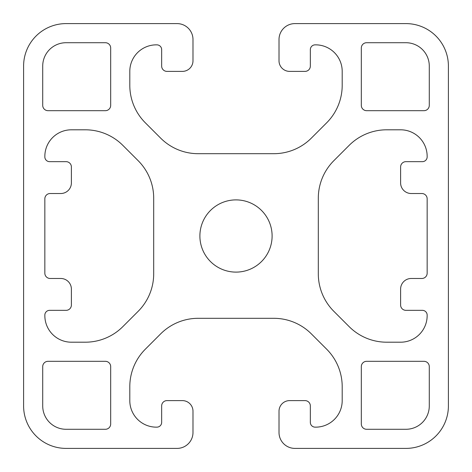 <?xml version="1.0" encoding="UTF-8"?>
<svg xmlns="http://www.w3.org/2000/svg" width="472" height="472" viewBox="0 0 472 472"><rect width="100%" height="100%" fill="white"/><g stroke="black" fill="none" stroke-linecap="round" stroke-linejoin="round"><path stroke-width="0.71" d="M272.108 236A36.108 36.108 0 0 0 236 199.892A36.108 36.108 0 0 0 199.892 236A36.108 36.108 0 0 0 236 272.108A36.108 36.108 0 0 0 272.108 236M427.16 198.83A5.31 5.31 0 0 0 421.85 193.52L411.23 193.52A10.62 10.62 0 0 1 400.61 182.9L400.61 166.97A5.31 5.31 0 0 1 405.92 161.66L422.381 161.66A4.779 4.779 0 0 0 427.16 156.881L427.154 156.35A26.55 26.55 0 0 0 400.604 129.8L386.721 129.8A53.1 53.1 0 0 0 349.174 145.352L333.857 160.669A53.1 53.1 0 0 0 318.305 198.216L318.305 273.784A53.1 53.1 0 0 0 333.857 311.331L349.174 326.648A53.1 53.1 0 0 0 386.721 342.2L400.604 342.2A26.55 26.55 0 0 0 427.154 315.65L427.16 315.119A4.779 4.779 0 0 0 422.381 310.34L405.92 310.34A5.31 5.31 0 0 1 400.61 305.03L400.61 289.1A10.62 10.62 0 0 1 411.23 278.48L421.85 278.48A5.31 5.31 0 0 0 427.16 273.17L427.16 198.83M361.316 105.374A5.31 5.31 0 0 0 366.626 110.684L423.974 110.684A5.31 5.31 0 0 0 429.284 105.374L429.284 66.08A23.364 23.364 0 0 0 405.92 42.716L366.626 42.716A5.31 5.31 0 0 0 361.316 48.026L361.316 105.374M42.716 105.374A5.31 5.31 0 0 0 48.026 110.684L105.374 110.684A5.31 5.31 0 0 0 110.684 105.374L110.684 48.026A5.31 5.31 0 0 0 105.374 42.716L66.08 42.716A23.364 23.364 0 0 0 42.716 66.08L42.716 105.374M294.941 23.6A15.93 15.93 0 0 0 279.011 39.53L279.011 60.77A10.62 10.62 0 0 0 289.631 71.39L305.03 71.39A5.31 5.31 0 0 0 310.34 66.08L310.34 49.631A4.779 4.779 0 0 1 315.001 44.858L315.65 44.846A26.55 26.55 0 0 1 342.2 71.396L342.2 85.279A53.1 53.1 0 0 1 326.648 122.826L311.331 138.143A53.1 53.1 0 0 1 273.784 153.695L198.216 153.695A53.1 53.1 0 0 1 160.669 138.143L145.352 122.826A53.1 53.1 0 0 1 129.8 85.279L129.8 71.396A26.55 26.55 0 0 1 156.35 44.846L156.999 44.858A4.779 4.779 0 0 1 161.66 49.631L161.66 66.08A5.31 5.31 0 0 0 166.97 71.39L182.369 71.39A10.62 10.62 0 0 0 192.989 60.77L192.989 39.53A15.93 15.93 0 0 0 177.059 23.6L66.08 23.6A42.48 42.48 0 0 0 23.6 66.08L23.6 405.92A42.48 42.48 0 0 0 66.08 448.4L177.059 448.4A15.93 15.93 0 0 0 192.989 432.47L192.989 411.23A10.62 10.62 0 0 0 182.369 400.61L166.97 400.61A5.31 5.31 0 0 0 161.66 405.92L161.66 422.369A4.779 4.779 0 0 1 156.999 427.142L156.35 427.154A26.55 26.55 0 0 1 129.8 400.604L129.8 386.721A53.1 53.1 0 0 1 145.352 349.174L160.669 333.857A53.1 53.1 0 0 1 198.216 318.305L273.784 318.305A53.1 53.1 0 0 1 311.331 333.857L326.648 349.174A53.1 53.1 0 0 1 342.2 386.721L342.2 400.604A26.55 26.55 0 0 1 315.65 427.154L315.001 427.142A4.779 4.779 0 0 1 310.34 422.369L310.34 405.92A5.31 5.31 0 0 0 305.03 400.61L289.631 400.61A10.62 10.62 0 0 0 279.011 411.23L279.011 432.47A15.93 15.93 0 0 0 294.941 448.4L405.92 448.4A42.48 42.48 0 0 0 448.4 405.92L448.4 66.08A42.48 42.48 0 0 0 405.92 23.6L294.941 23.6M110.684 366.626A5.31 5.31 0 0 0 105.374 361.316L48.026 361.316A5.31 5.31 0 0 0 42.716 366.626L42.716 405.92A23.364 23.364 0 0 0 66.08 429.284L105.374 429.284A5.31 5.31 0 0 0 110.684 423.974L110.684 366.626M44.84 273.17A5.31 5.31 0 0 0 50.15 278.48L60.77 278.48A10.62 10.62 0 0 1 71.39 289.1L71.39 305.03A5.31 5.31 0 0 1 66.08 310.34L49.619 310.34A4.779 4.779 0 0 0 44.84 315.119L44.846 315.65A26.55 26.55 0 0 0 71.396 342.2L85.279 342.2A53.1 53.1 0 0 0 122.826 326.648L138.143 311.331A53.1 53.1 0 0 0 153.695 273.784L153.695 198.216A53.1 53.1 0 0 0 138.143 160.669L122.826 145.352A53.1 53.1 0 0 0 85.279 129.8L71.396 129.8A26.55 26.55 0 0 0 44.846 156.35L44.84 156.881A4.779 4.779 0 0 0 49.619 161.66L66.08 161.66A5.31 5.31 0 0 1 71.39 166.97L71.39 182.9A10.62 10.62 0 0 1 60.77 193.52L50.15 193.52A5.31 5.31 0 0 0 44.84 198.83L44.84 273.17M366.626 361.316A5.31 5.31 0 0 0 361.316 366.626L361.316 423.974A5.31 5.31 0 0 0 366.626 429.284L405.92 429.284A23.364 23.364 0 0 0 429.284 405.92L429.284 366.626A5.31 5.31 0 0 0 423.974 361.316L366.626 361.316"/></g></svg>
